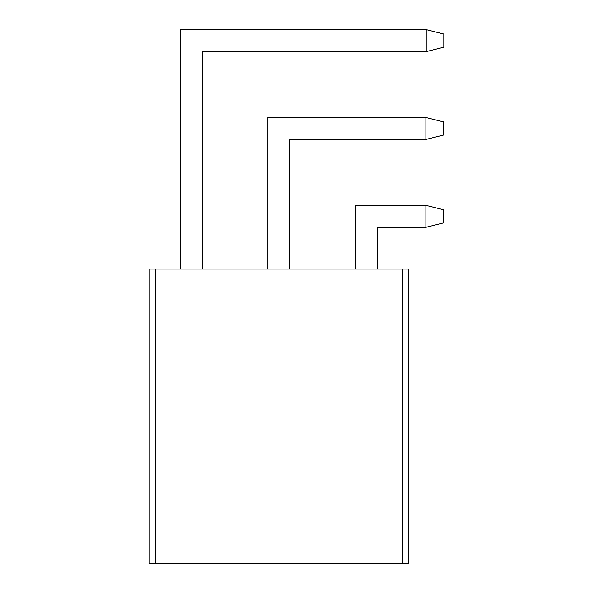<?xml version="1.0" encoding="UTF-8"?>
<svg xmlns="http://www.w3.org/2000/svg" width="593" height="593" viewBox="0 0 593 593"><rect width="100%" height="100%" fill="white"/><g stroke="black" fill="none" stroke-linecap="round" stroke-linejoin="round"><path stroke-width="0.89" d="M408.34 563.35L149.177 563.35L149.177 269.044L155.329 269.044L155.329 563.35L402.195 563.35L402.195 269.044L149.177 269.044L149.177 563.35L155.329 563.35L155.329 269.044L408.34 269.044L408.34 563.35L402.195 563.35L402.195 269.044L408.34 269.044L408.34 563.35M355.63 205.356L425.915 205.356L355.63 205.356L355.63 269.044L355.63 205.356M443.482 209.744L443.482 222.924L425.915 227.319L377.593 227.319L377.593 269.044L377.593 227.319L425.915 227.319L425.915 205.356L443.482 209.744L443.482 222.924L425.915 227.319L425.915 205.356L443.482 209.744M267.777 117.503L425.915 117.503L267.777 117.503L267.777 269.044L267.777 117.503M443.482 121.891L443.482 135.071L425.915 139.466L289.74 139.466L289.74 269.044L289.74 139.466L425.915 139.466L425.915 117.503L443.482 121.891L443.482 135.071L425.915 139.466L425.915 117.503L443.482 121.891M180.265 29.65L426.248 29.65L180.265 29.65L180.265 269.044L180.265 29.65M443.823 34.046L443.823 47.218L426.248 51.613L202.228 51.613L202.228 269.044L202.228 51.613L426.248 51.613L426.248 29.65L443.823 34.046L443.823 47.218L426.248 51.613L426.248 29.65L443.823 34.046"/></g></svg>
